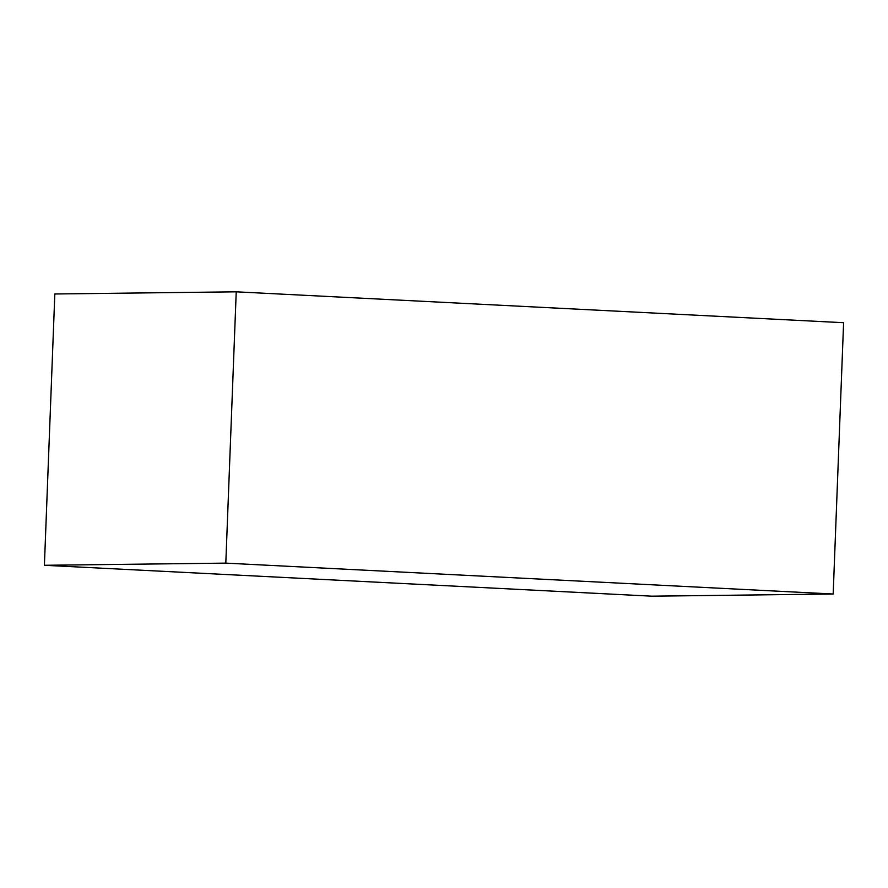 <?xml version="1.0" encoding="UTF-8"?>
<svg xmlns="http://www.w3.org/2000/svg" width="888" height="888" viewBox="0 0 888 888"><rect width="100%" height="100%" fill="white"/><g stroke="black" fill="none" stroke-linecap="round" stroke-linejoin="round"><path stroke-width="1.33" d="M236.23 291.819L843.6 322.71L833.177 594.017L651.77 596.181L44.4 565.29L54.823 293.984L236.23 291.819L225.807 563.125L833.177 594.017M225.807 563.125L44.4 565.29"/></g></svg>
